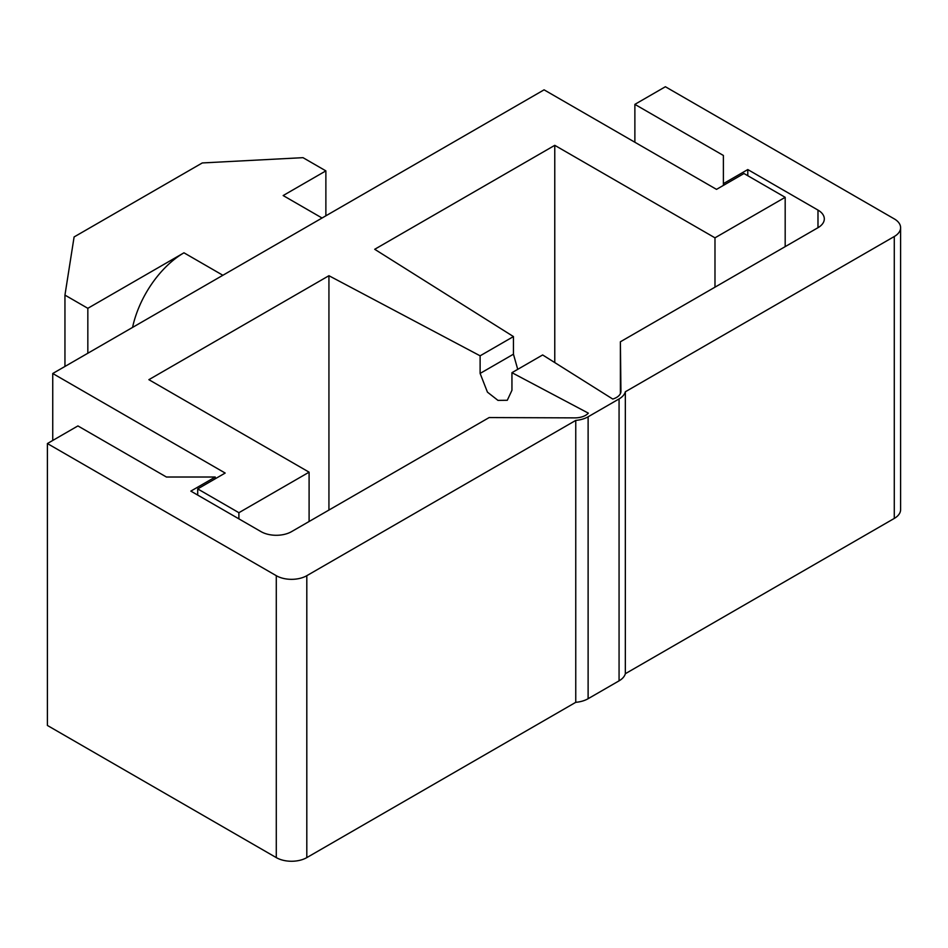 <?xml version="1.0" encoding="UTF-8"?>
<svg xmlns="http://www.w3.org/2000/svg" width="948" height="948" viewBox="0 0 948 948"><rect width="100%" height="100%" fill="white"/><g stroke="black" fill="none" stroke-linecap="round" stroke-linejoin="round"><path stroke-width="1.42" d="M620.383 393.669L620.383 341.79L620.94 391.429A15.073 8.71 180 0 1 612.752 399.049L542.647 354.955L511.944 372.683L588.341 413.15A15.073 8.71 0 0 1 575.128 417.878L489.156 417.558L291.546 531.638A21.579 12.454 180 0 1 261.032 531.638L190.832 491.111L215.255 477.022L166.421 477.022L77.914 425.925L47.4 443.546L276.283 575.685A21.579 12.454 0 0 0 306.808 575.685L575.756 420.414A22.266 12.857 0 0 0 588.115 416.8L619.068 398.93A22.266 12.857 180 0 0 625.336 391.785L894.284 236.514A21.579 12.454 0 0 0 900.6 227.698A21.579 12.454 0 0 0 894.284 218.893L665.389 86.742L634.876 104.363L723.383 155.46L723.383 183.651L747.794 169.562L817.982 210.089A21.579 12.454 180 0 1 824.31 218.893A21.579 12.454 180 0 1 817.982 227.698L817.982 210.089M517.726 369.341L513.449 354.197L513.449 336.576L374.709 249.288L554.77 145.328L714.982 237.829L785.181 197.314L743.979 173.52L716.51 189.375L544.081 89.835L52.744 373.5L225.174 473.052L197.705 488.907L238.896 512.702L309.095 472.175L148.872 379.674L328.932 275.714L480.115 355.82L480.115 373.429L487.45 392.152L497.961 400.376L507.287 400.281L511.944 390.292L511.944 372.683M328.932 275.714L328.932 510.06M620.383 341.79L817.982 227.698M480.115 355.82L513.449 336.576M900.6 227.698L900.6 509.621A21.579 12.454 180 0 1 894.284 518.426L894.284 236.514M306.808 575.685L306.808 857.608L575.756 702.326A22.266 12.857 180 0 0 588.115 698.712L619.068 680.842A22.266 12.857 0 0 0 625.336 673.708L894.284 518.426M306.808 857.608A21.579 12.454 180 0 1 276.283 857.608L47.4 725.457L47.4 443.546M309.095 472.175L309.095 521.507M238.896 512.702L238.896 518.864M785.181 197.314L785.181 246.646M714.982 237.829L714.982 287.173M322.059 218.016L283.156 195.549L325.875 170.877L325.875 215.812M132.566 327.416A75.532 43.608 -60 0 1 183.971 252.808L222.875 275.276M325.875 170.877L302.993 157.664L202.279 162.949L74.098 236.953L64.95 295.101L87.832 308.313L183.971 252.808M87.832 308.313L87.832 353.237M64.95 295.101L64.95 366.461M52.744 373.5L52.744 440.453M554.77 145.328L554.77 362.574M197.705 488.907L197.705 495.081M747.794 175.724L747.794 169.562M723.383 185.417L723.383 183.651M634.876 142.247L634.876 104.363M625.336 673.708L625.336 391.785M575.756 702.326L575.756 420.414M215.255 478.776L215.255 477.022M619.068 680.842L619.068 398.93M588.115 698.712L588.115 416.8M276.283 857.608L276.283 575.685M480.115 373.429L513.449 354.197"/></g></svg>

